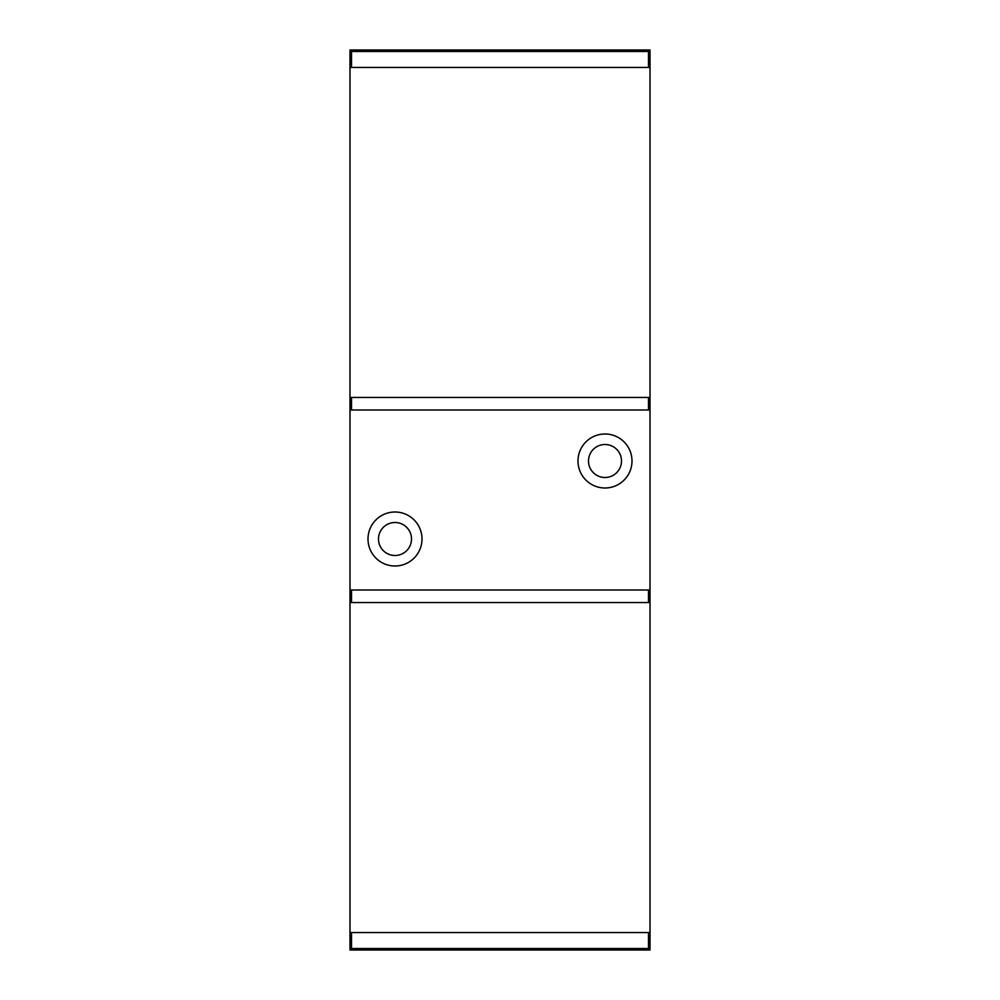 <?xml version="1.0" encoding="UTF-8"?>
<svg xmlns="http://www.w3.org/2000/svg" width="1000" height="1000" viewBox="0 0 1000 1000"><rect width="100%" height="100%" fill="white"/><g stroke="black" fill="none" stroke-linecap="round" stroke-linejoin="round"><path stroke-width="1.5" d="M351.5 932.562L351.5 948.5L648.5 948.5L648.5 932.562M648.5 67.438L648.5 51.5L351.5 51.5L351.5 67.438M351.5 397.438L351.5 410M351.5 590L351.5 602.562M648.5 602.562L648.5 590M648.5 410L648.5 397.438M350 950L350 932.562L650 932.562L650 950L350 950M350 602.562L350 590L650 590L650 602.562L350 602.562L350 932.562M350 410L350 397.438L650 397.438L650 410L350 410L350 590M350 67.438L350 50L650 50L650 67.438L350 67.438L350 397.438M605 444.5A16.5 16.5 0 0 1 621.5 461A16.5 16.5 0 0 1 605 477.5A16.5 16.5 0 0 1 588.5 461A16.5 16.5 0 0 1 605 444.5M395 522.5A16.5 16.5 0 0 1 411.5 539A16.5 16.5 0 0 1 395 555.5A16.5 16.5 0 0 1 378.5 539A16.5 16.5 0 0 1 395 522.5M605 434A27 27 0 0 1 632 461A27 27 0 0 1 605 488A27 27 0 0 1 578 461A27 27 0 0 1 605 434M395 512A27 27 0 0 1 422 539A27 27 0 0 1 395 566A27 27 0 0 1 368 539A27 27 0 0 1 395 512M650 590L650 410M650 932.562L650 602.562M650 397.438L650 67.438"/></g></svg>
